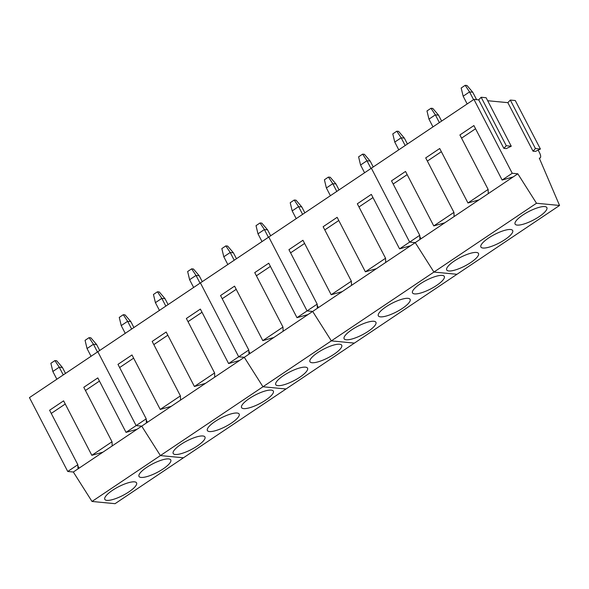 <?xml version="1.0" encoding="UTF-8"?>
<svg xmlns="http://www.w3.org/2000/svg" width="589" height="589" viewBox="0 0 589 589"><rect width="100%" height="100%" fill="white"/><g stroke="black" fill="none" stroke-linecap="round" stroke-linejoin="round"><path stroke-width="0.88" d="M65.512 373.419L62.441 367.499L59.246 367.19L63.259 374.928M62.441 367.499L56.684 360.762L54.895 360.593L59.246 367.19L52.848 371.482L56.861 379.22M54.895 360.593L50.875 363.288L52.848 371.482M99.703 350.477L96.633 344.558L93.437 344.248L97.45 351.994M96.633 344.558L90.875 337.821L89.086 337.652L93.437 344.248L87.039 348.541L91.052 356.279M89.086 337.652L85.066 340.346L87.039 348.541M133.894 327.543L130.824 321.616L127.629 321.307L131.642 329.052M130.824 321.616L125.067 314.887L123.278 314.71L127.629 321.307L121.231 325.599L125.243 333.345M123.278 314.71L119.258 317.412L121.231 325.599M168.086 304.601L165.016 298.682L161.82 298.373L165.833 306.111M165.016 298.682L159.258 291.945L157.469 291.776L161.82 298.373L155.422 302.658L159.435 310.403M157.469 291.776L153.449 294.471L155.422 302.658M202.277 281.66L199.207 275.74L196.012 275.431L200.024 283.169M199.207 275.74L193.45 269.004L191.661 268.834L196.012 275.431L189.614 279.723L193.626 287.461M191.661 268.834L187.641 271.529L189.614 279.723M236.469 258.718L233.399 252.799L230.203 252.49L234.216 260.235M233.399 252.799L227.641 246.069L225.852 245.893L230.203 252.49L223.805 256.782L227.818 264.52M225.852 245.893L221.832 248.595L223.805 256.782M270.66 235.784L267.59 229.857L264.395 229.555L268.407 237.293M267.59 229.857L261.833 223.128L260.043 222.959L264.395 229.555L257.997 233.84L262.009 241.586M260.043 222.959L256.024 225.653L257.997 233.84M304.852 212.843L301.782 206.923L298.586 206.614L302.599 214.352M301.782 206.923L296.024 200.186L294.235 200.017L298.586 206.614L292.188 210.906L296.201 218.644M294.235 200.017L290.215 202.712L292.188 210.906M339.043 189.901L335.973 183.982L332.778 183.672L336.79 191.418M335.973 183.982L330.215 177.245L328.426 177.075L332.778 183.672L326.38 187.965L330.392 195.703M328.426 177.075L324.406 179.77L326.38 187.965M373.235 166.967L370.164 161.04L366.969 160.731L370.982 168.476M370.164 161.04L364.407 154.311L362.618 154.134L366.969 160.731L360.571 165.023L364.584 172.768M362.618 154.134L358.598 156.836L360.571 165.023M407.426 144.025L404.356 138.098L401.161 137.797L405.173 145.535M404.356 138.098L398.598 131.369L396.809 131.2L401.161 137.797L394.763 142.082L398.775 149.827M396.809 131.2L392.789 133.894L394.763 142.082M441.617 121.084L438.547 115.164L435.352 114.855L439.365 122.593M438.547 115.164L432.79 108.428L431.001 108.258L435.352 114.855L428.954 119.147L432.967 126.885M431.001 108.258L426.981 110.953L428.954 119.147M476.589 99.651L472.739 92.223L469.543 91.913L473.556 99.659M472.739 92.223L466.981 85.493L465.192 85.317L469.543 91.913L463.153 96.206L467.165 103.944M465.192 85.317L461.172 88.019L463.153 96.206M92.009 501.46L160.392 455.584L183.444 457.8L115.061 503.683L92.009 501.46L73.33 472.017L67.742 471.48L29.45 397.612L97.833 351.736L136.125 425.604L141.713 426.141L160.392 455.584L183.444 457.8L286.018 388.983L262.966 386.767L286.018 388.983L559.55 205.465L539.303 158.147A6.987 2.592 56.1 0 0 540.098 157.977A6.987 2.592 56.1 0 0 539.406 152.485L538.169 150.107M67.742 471.48L77.836 464.706L49.601 410.238L63.605 400.844L91.84 455.312L112.028 441.765L83.793 387.297L97.796 377.902L126.031 432.37L136.125 425.604L146.219 418.831L117.984 364.363L131.988 354.968L160.223 409.436L180.411 395.889L180.558 400.078L244.288 357.317L262.966 386.767L244.288 357.317L308.018 314.563L296.989 317.677L268.753 263.209L254.75 272.604L282.985 327.072L283.132 331.261M73.33 472.017L137.06 429.263L126.031 432.37M137.06 429.263L171.252 406.322L160.223 409.436M155.452 473.298A17.898 4.845 152.6 0 0 170.766 459.935A17.898 4.845 152.6 0 0 154.311 463.042A17.898 4.845 152.6 0 0 138.989 476.405A17.898 4.845 152.6 0 0 155.452 473.298M121.26 496.24A17.898 4.845 152.6 0 0 136.574 482.87A17.898 4.845 152.6 0 0 120.119 485.977A17.898 4.845 152.6 0 0 104.798 499.347A17.898 4.845 152.6 0 0 121.26 496.24M77.836 464.706L77.954 468.071L79.051 468.181L77.881 465.914M51.25 413.419L65.254 404.025M102.869 452.197L91.84 455.312M112.028 441.765L112.175 445.954M85.442 390.485L99.445 381.09M171.252 406.322L180.558 400.078M180.411 395.889L152.176 341.421L166.179 332.027L194.414 386.494L214.602 372.947L186.367 318.48L200.37 309.085L228.606 363.553L238.7 356.779L244.288 357.317L238.7 356.779L200.407 282.911L238.7 356.779L248.794 350.006L220.558 295.538L234.562 286.144L262.797 340.619L282.985 327.072M308.018 314.563L312.671 311.441L331.349 340.884L160.392 455.584L141.713 426.141L136.125 425.604L97.833 351.736L268.79 237.036L307.083 310.904L312.671 311.441L331.349 340.884L354.401 343.107L331.349 340.884L433.924 272.066L456.976 274.29L433.924 272.066L536.498 203.249L559.55 205.465M153.825 344.602L167.828 335.207M146.219 418.831L146.337 422.195L147.434 422.298L146.263 420.038M119.633 367.543L133.637 358.149M205.443 383.38L194.414 386.494M214.602 372.947L214.749 377.137M188.016 321.66L202.02 312.266M239.635 360.446L228.606 363.553M258.026 404.481A17.898 4.845 152.6 0 0 273.34 391.118A17.898 4.845 152.6 0 0 256.885 394.218A17.898 4.845 152.6 0 0 241.564 407.588A17.898 4.845 152.6 0 0 258.026 404.481M223.835 427.423A17.898 4.845 152.6 0 0 239.149 414.052A17.898 4.845 152.6 0 0 222.694 417.159A17.898 4.845 152.6 0 0 207.372 430.522A17.898 4.845 152.6 0 0 223.835 427.423M189.643 450.357A17.898 4.845 152.6 0 0 204.957 436.994A17.898 4.845 152.6 0 0 188.502 440.101A17.898 4.845 152.6 0 0 173.181 453.464A17.898 4.845 152.6 0 0 189.643 450.357M296.989 317.677L317.176 304.13L288.941 249.662L302.945 240.268L331.18 294.736L351.368 281.189L351.515 285.378L415.245 242.624L433.924 272.066L415.245 242.624L444.783 222.804L433.754 225.918L453.942 212.371L454.09 216.561L517.819 173.807L536.498 203.249M326.409 358.598A17.898 4.845 152.6 0 0 341.723 345.235A17.898 4.845 152.6 0 0 325.268 348.342A17.898 4.845 152.6 0 0 309.947 361.705A17.898 4.845 152.6 0 0 326.409 358.598M292.218 381.539A17.898 4.845 152.6 0 0 307.532 368.177A17.898 4.845 152.6 0 0 291.076 371.284A17.898 4.845 152.6 0 0 275.755 384.646A17.898 4.845 152.6 0 0 292.218 381.539M248.794 350.006L248.911 353.378L250.008 353.481L248.838 351.213M222.208 298.726L236.211 289.332M273.826 337.504L262.797 340.619M256.399 275.785L270.403 266.39M410.592 245.746L399.563 248.86L409.657 242.086L371.364 168.218L268.79 237.036L307.083 310.904L312.671 311.441L318.391 307.605L342.209 291.621L331.18 294.736M342.209 291.621L351.515 285.378M351.368 281.189L323.133 226.721L337.136 217.326L365.371 271.794L385.559 258.254L357.324 203.787L371.328 194.392L399.563 248.86M324.782 229.909L338.785 220.514M317.176 304.13L317.294 307.495L318.391 307.605L317.221 305.338M290.591 252.843L304.594 243.448M376.4 268.687L365.371 271.794M385.559 258.254L385.707 262.436M358.973 206.967L372.977 197.573M513.166 176.928L502.137 180.035L512.231 173.269L473.939 99.401L371.364 168.218L409.657 242.086L415.245 242.624L409.657 242.086L419.751 235.313L391.516 180.845L405.519 171.451L433.754 225.918M428.983 289.781A17.898 4.845 152.6 0 0 444.297 276.418A17.898 4.845 152.6 0 0 427.842 279.525A17.898 4.845 152.6 0 0 412.521 292.888A17.898 4.845 152.6 0 0 428.983 289.781M394.792 312.722A17.898 4.845 152.6 0 0 410.106 299.359A17.898 4.845 152.6 0 0 393.651 302.466A17.898 4.845 152.6 0 0 378.329 315.829A17.898 4.845 152.6 0 0 394.792 312.722M360.601 335.664A17.898 4.845 152.6 0 0 375.915 322.293A17.898 4.845 152.6 0 0 359.459 325.4A17.898 4.845 152.6 0 0 344.138 338.771A17.898 4.845 152.6 0 0 360.601 335.664M444.783 222.804L454.09 216.561M453.942 212.371L425.707 157.904L439.711 148.509L467.946 202.977L488.134 189.43L459.899 134.962L473.902 125.567L502.137 180.035M427.356 161.084L441.36 151.69M419.751 235.313L419.869 238.678L420.966 238.788L419.795 236.52M393.165 184.026L407.168 174.631M478.975 199.87L467.946 202.977M488.134 189.43L488.281 193.619M461.548 138.15L475.551 128.755M512.231 173.269L517.819 173.807M535.445 151.395L533.008 151.167L535.438 148.561L540.415 149.039L535.445 151.395M487.67 100.719L507.865 102.663L533.008 151.167M506.29 148.59L503.853 148.354L506.282 145.748L511.259 146.227L506.29 148.59M473.939 99.401L478.71 99.858L503.853 148.354M478.71 99.858L481.147 97.251L486.124 97.73L511.259 146.227M507.865 102.663L510.302 100.056L515.279 100.535L540.415 149.039M531.558 220.963A17.898 4.845 152.6 0 0 546.872 207.6A17.898 4.845 152.6 0 0 530.417 210.707A17.898 4.845 152.6 0 0 515.095 224.07A17.898 4.845 152.6 0 0 531.558 220.963M497.366 243.905A17.898 4.845 152.6 0 0 512.68 230.535A17.898 4.845 152.6 0 0 496.225 233.642A17.898 4.845 152.6 0 0 480.904 247.012A17.898 4.845 152.6 0 0 497.366 243.905M463.175 266.846A17.898 4.845 152.6 0 0 478.489 253.476A17.898 4.845 152.6 0 0 462.034 256.583A17.898 4.845 152.6 0 0 446.712 269.946A17.898 4.845 152.6 0 0 463.175 266.846M481.147 97.251L506.282 145.748M510.302 100.056L535.438 148.561M540.098 157.977L539.428 158.434"/></g></svg>
